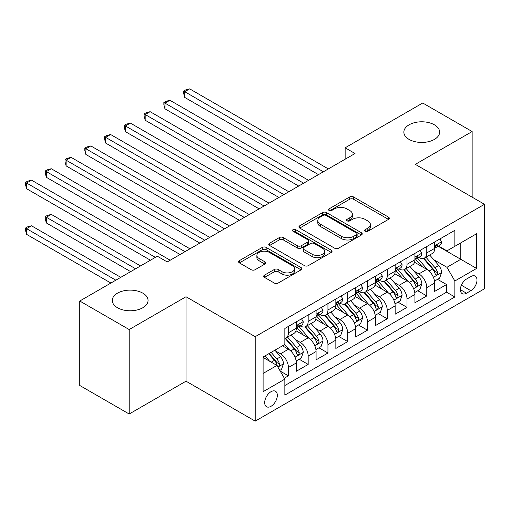 <?xml version="1.0" encoding="UTF-8"?>
<svg xmlns="http://www.w3.org/2000/svg" width="510" height="510" viewBox="0 0 510 510"><rect width="100%" height="100%" fill="white"/><g stroke="black" fill="none" stroke-linecap="round" stroke-linejoin="round"><path stroke-width="0.76" d="M365.16 231.266A1.919 1.109 0 0 0 367.876 231.266L388.492 219.364A2.741 1.587 0 0 0 389.296 218.242A2.741 1.587 0 0 0 388.492 217.12L353.564 196.956A2.741 1.587 0 0 0 349.688 196.956L329.071 208.864A1.919 1.109 0 0 0 328.51 209.648A1.919 1.109 0 0 0 329.071 210.432A1.919 1.109 0 0 0 331.787 210.432L334.458 208.89A8.778 5.068 0 0 1 346.87 208.89L349.783 210.566A8.778 5.068 0 0 1 352.353 214.155A8.778 5.068 0 0 1 349.783 217.738L347.112 219.281A1.919 1.109 0 0 0 346.551 220.065A1.919 1.109 0 0 0 347.112 220.849A1.919 1.109 0 0 0 349.834 220.849L352.499 219.306A8.778 5.068 0 0 1 364.918 219.306L367.831 220.989A8.778 5.068 0 0 1 370.4 224.572A8.778 5.068 0 0 1 367.831 228.155L365.16 229.698A1.919 1.109 0 0 0 364.599 230.482A1.919 1.109 0 0 0 365.16 231.266L365.16 229.698M142.819 293.148A17.895 10.327 0 0 0 123.324 290.904A17.895 10.327 0 0 0 112.276 300.447A17.895 10.327 0 0 0 117.517 307.753A17.895 10.327 0 0 0 137.018 309.991A17.895 10.327 0 0 0 148.059 300.447A17.895 10.327 0 0 0 142.819 293.148M434.392 124.81A17.895 10.327 0 0 0 414.891 122.572A17.895 10.327 0 0 0 403.85 132.115A17.895 10.327 0 0 0 409.09 139.415A17.895 10.327 0 0 0 428.585 141.659A17.895 10.327 0 0 0 439.633 132.115A17.895 10.327 0 0 0 434.392 124.81M271.014 406.304A8.944 5.164 120 0 0 276.853 398.418A8.944 5.164 120 0 0 275.483 391.253A8.944 5.164 120 0 0 271.014 391.693A8.944 5.164 120 0 0 265.168 399.579A8.944 5.164 120 0 0 266.539 406.744A8.944 5.164 120 0 0 271.014 406.304M264.505 275.151A2.741 1.587 0 0 0 263.702 276.273A2.741 1.587 0 0 0 264.505 277.389L274.303 283.05A2.741 1.587 0 0 0 278.186 283.05L301.078 269.828A2.741 1.587 0 0 0 301.888 268.706A2.741 1.587 0 0 0 301.078 267.591L266.156 247.426A2.741 1.587 0 0 0 262.274 247.426L239.381 260.642A2.741 1.587 0 0 0 238.578 261.764A2.741 1.587 0 0 0 239.381 262.886L251.213 269.72A2.741 1.587 0 0 0 255.096 269.72L264.894 264.059A2.741 1.587 0 0 0 265.697 262.937A2.741 1.587 0 0 0 264.894 261.821L259.023 258.43A7.338 4.239 0 0 1 256.874 255.433A7.338 4.239 0 0 1 261.407 251.519A7.338 4.239 0 0 1 269.407 252.437L292.396 265.71A7.338 4.239 0 0 1 294.55 268.706A7.338 4.239 0 0 1 290.018 272.627A7.338 4.239 0 0 1 282.017 271.709L278.186 269.49A2.741 1.587 0 0 0 274.303 269.49L264.505 275.151L264.505 277.389M186.01 296.743L129.183 329.549L79.764 301.021L79.764 385.477L129.183 414.005L186.01 381.193L255.198 421.139L255.198 336.683L186.01 296.743L186.01 381.193M472.145 197.166L472.145 131.542L415.312 164.354L484.5 204.3L255.198 336.683M472.145 131.542L422.726 103.014L345.142 147.804L345.142 159.216M79.764 301.021L157.348 256.224L167.235 261.93L355.024 153.51L345.142 147.804M334.649 248.211A2.741 1.587 0 0 0 338.532 248.211L361.424 234.989A2.741 1.587 0 0 0 362.228 233.873A2.741 1.587 0 0 0 361.424 232.751L326.502 212.587A2.741 1.587 0 0 0 322.62 212.587L299.721 225.802A2.741 1.587 0 0 0 298.917 226.924A2.741 1.587 0 0 0 299.721 228.047L334.649 248.211M293.798 231.68A1.919 1.109 0 0 1 295.743 231.954L295.743 229.672L331.251 250.168A2.741 1.587 0 0 1 332.055 251.29A2.741 1.587 0 0 1 331.251 252.412L308.359 265.627A2.741 1.587 0 0 1 304.476 265.627L269.554 245.463L269.554 243.225A2.741 1.587 0 0 0 268.751 244.347A2.741 1.587 0 0 0 269.554 245.463M269.554 243.225L279.352 237.564A2.741 1.587 0 0 1 283.228 237.564L297.394 245.743A2.741 1.587 0 0 0 301.276 245.743L307.779 241.989A2.741 1.587 0 0 0 308.582 240.873A2.741 1.587 0 0 0 307.779 239.751L293.027 231.24A1.919 1.109 0 0 1 292.466 230.456A1.919 1.109 0 0 1 293.652 229.43A1.919 1.109 0 0 1 295.743 229.672M284.306 378.197L288.405 375.832L280.207 371.095M275.534 350.937L280.5 353.806A11.182 6.458 60 0 1 288.405 367.5L296.316 362.935L296.316 371.267L308.174 364.42L299.179 359.225M295.303 339.526L300.269 342.395A11.182 6.458 60 0 1 308.174 356.088L316.079 351.524L316.079 359.856L327.943 353.009L318.948 347.814M315.072 328.115L320.038 330.977A11.182 6.458 60 0 1 327.943 344.677L335.848 340.113L335.848 348.438L347.712 341.592L338.716 336.402M334.84 316.704L339.8 319.566A11.182 6.458 60 0 1 347.712 333.259L355.617 328.695L355.617 337.027L367.474 330.18L358.485 324.991M354.609 305.286L359.569 308.155A11.182 6.458 60 0 1 367.474 321.848L375.385 317.284L375.385 325.616L387.243 318.769L378.248 313.573M374.372 293.875L379.338 296.743A11.182 6.458 60 0 1 387.243 310.437L395.148 305.873L395.148 314.205L407.012 307.358L398.017 302.162M394.141 282.463L399.107 285.326A11.182 6.458 60 0 1 407.012 299.026L414.917 294.461L414.917 302.793L426.781 295.94L426.781 287.615A11.182 6.458 -120 0 0 418.869 273.915L413.91 271.052M417.786 290.751L426.781 295.94M296.316 362.935A11.182 6.458 -120 0 0 288.405 349.242L282.476 345.818M316.079 351.524A11.182 6.458 -120 0 0 308.174 337.824L295.947 330.767M335.848 340.113A11.182 6.458 -120 0 0 327.943 326.413L315.715 319.356M355.617 328.695A11.182 6.458 -120 0 0 347.712 315.001L335.484 307.944M375.385 317.284A11.182 6.458 -120 0 0 367.474 303.59L355.253 296.533M395.148 305.873A11.182 6.458 -120 0 0 387.243 292.179L375.022 285.122M414.917 294.461A11.182 6.458 -120 0 0 407.012 280.761L394.785 273.704M470.857 276.541L466.51 279.053A8.664 5.004 120 0 0 460.849 286.69A8.664 5.004 120 0 0 462.181 293.632A8.664 5.004 120 0 0 466.51 293.205L470.857 290.694A8.664 5.004 120 0 0 476.525 283.056A8.664 5.004 120 0 0 475.192 276.114A8.664 5.004 120 0 0 470.857 276.541M255.198 421.139L484.5 288.756L484.5 204.3M263.103 373.435L276.943 365.447L284.848 379.14L284.848 395.116L454.85 296.973L454.85 280.991L446.945 267.297L433.678 259.641M284.848 379.14L263.103 391.693L263.103 357L284.848 344.448L284.848 328.465L454.85 230.322L454.85 246.298L476.595 233.746L476.595 268.438L454.85 280.991M300.167 325.896L300.269 325.96A11.182 6.458 60 0 0 305.86 326.515L313.765 321.944A11.182 6.458 -120 0 0 316.079 316.825L316.079 310.437M319.929 314.485L320.038 314.542A11.182 6.458 60 0 0 325.629 315.097L333.534 310.533A11.182 6.458 -120 0 0 335.848 305.413L335.848 299.026M339.698 303.074L339.8 303.131A11.182 6.458 60 0 0 345.391 303.686L353.303 299.121A11.182 6.458 -120 0 0 355.617 294.002L355.617 287.608M359.467 291.663L359.569 291.72A11.182 6.458 60 0 0 365.16 292.275L373.065 287.71A11.182 6.458 -120 0 0 375.385 282.591L375.385 276.197M379.236 280.245L379.338 280.309A11.182 6.458 60 0 0 384.929 280.863L392.834 276.299A11.182 6.458 -120 0 0 395.148 271.18L395.148 264.786M398.998 268.834L399.107 268.897A11.182 6.458 60 0 0 404.698 269.446L412.603 264.881A11.182 6.458 -120 0 0 414.917 259.762L414.917 253.374M284.848 385.534L446.55 292.179L446.55 284.529L434.686 291.376L434.686 283.044A11.182 6.458 -120 0 0 426.781 269.35L414.553 262.293M418.767 257.423L418.869 257.48A11.182 6.458 -120 0 0 424.46 258.034A11.182 6.458 -120 0 0 426.781 252.915L426.781 246.528M424.46 258.034L432.372 253.47A11.182 6.458 -120 0 0 434.686 248.351L434.686 241.963M288.405 326.413L288.405 332.807A11.182 6.458 60 0 1 286.091 337.926A11.182 6.458 60 0 1 284.848 338.379M286.091 337.926L293.996 333.361A11.182 6.458 -120 0 0 296.316 328.242L296.316 321.848M308.174 315.001L308.174 321.396A11.182 6.458 60 0 1 305.86 326.515M327.943 303.59L327.943 309.978A11.182 6.458 60 0 1 325.629 315.097M347.712 292.179L347.712 298.567A11.182 6.458 60 0 1 345.391 303.686M367.474 280.761L367.474 287.155A11.182 6.458 60 0 1 365.16 292.275M387.243 269.35L387.243 275.744A11.182 6.458 60 0 1 384.929 280.863M407.012 257.939L407.012 264.327A11.182 6.458 60 0 1 404.698 269.446M407.012 299.026L407.012 307.358M387.243 310.437L387.243 318.769M367.474 321.848L367.474 330.18M347.712 333.259L347.712 341.592M327.943 344.677L327.943 353.009M308.174 356.088L308.174 364.42M288.405 367.5L288.405 375.832M276.943 365.447L263.103 357.459M446.945 267.297L460.779 259.309L460.779 242.875L476.595 233.746M438.141 246.241L476.595 268.438M438.536 246.011L446.945 250.863L454.85 246.298M129.183 329.549L129.183 414.005M437.554 279.34L446.55 284.529M446.55 292.179L454.85 296.973M365.925 231.534L367.831 230.437A8.778 5.068 0 0 0 370.4 226.854L370.4 224.572M352.353 214.155L352.353 216.438A8.778 5.068 0 0 1 349.783 220.02L347.884 221.117M388.454 219.383L353.564 199.244A2.741 1.587 0 0 0 349.688 199.244L329.836 210.7M361.386 235.014L326.502 214.869A2.741 1.587 0 0 0 322.62 214.869L299.759 228.066M356.573 234.657A1.919 1.109 0 0 0 357.134 233.873A1.919 1.109 0 0 0 356.573 233.089L325.916 215.386A1.919 1.109 0 0 0 323.2 215.386L320.388 217.011A8.778 5.068 0 0 0 317.813 220.594A8.778 5.068 0 0 0 320.388 224.183L341.343 236.277A8.778 5.068 0 0 0 353.761 236.277L356.573 234.657L356.573 236.94A1.919 1.109 0 0 0 357.134 236.155L357.134 233.873M317.813 220.594L317.813 222.876A8.778 5.068 0 0 0 320.388 226.465L320.388 224.183M356.573 236.94L353.761 238.559A8.778 5.068 0 0 1 341.343 238.559L320.388 226.465M269.586 245.488L279.352 239.847L279.352 237.564M308.582 240.873L308.582 243.155A2.741 1.587 0 0 1 307.779 244.277L301.276 248.026A2.741 1.587 0 0 1 297.394 248.026L283.228 239.847A2.741 1.587 0 0 0 279.352 239.847M295.743 231.954L331.219 252.431M312.094 254.229A7.338 4.239 0 0 0 320.095 255.147A7.338 4.239 0 0 0 324.621 251.232A7.338 4.239 0 0 0 322.473 248.236L314.37 243.563A2.741 1.587 0 0 0 310.494 243.563L303.992 247.312A2.741 1.587 0 0 0 303.189 248.434A2.741 1.587 0 0 0 303.992 249.556L312.094 254.229L312.094 256.511A7.338 4.239 0 0 0 320.095 257.429A7.338 4.239 0 0 0 324.621 253.515L324.621 251.232M303.189 248.434L303.189 250.716A2.741 1.587 0 0 0 303.992 251.838L303.992 249.556M312.094 256.511L303.992 251.838M294.55 268.706L294.55 270.995A7.338 4.239 0 0 1 290.018 274.909A7.338 4.239 0 0 1 282.017 273.991L278.186 271.779A2.741 1.587 0 0 0 274.303 271.779L264.543 277.414M256.874 255.433L256.874 257.716A7.338 4.239 0 0 0 259.023 260.712L259.023 258.43M264.856 264.084L259.023 260.712M301.047 269.847L266.156 249.709A2.741 1.587 0 0 0 262.274 249.709L239.413 262.905M434.52 281.087L439.626 278.141L441.603 272.429A7.408 4.278 -120 0 0 438.721 265.474L429.688 255.019M427.877 270.077L417.556 258.124M422.006 266.596L416.013 259.66A17.754 10.251 -120 0 0 415.465 259.042M184.728 143.068L278.919 197.453L145.191 120.245L145.191 114.54L150.131 111.684L288.8 191.747M423.453 258.436L432.588 269.012A7.408 4.278 60 0 1 435.234 274.119L435.769 274.998L436.77 274.858L437.44 274.042L437.606 272.748A7.408 4.278 -120 0 0 434.966 267.648L425.933 257.187M423.995 258.264L433.806 269.631A3.774 2.18 60 0 1 434.762 271.103L437.606 272.748M439.926 238.935L441.603 241.848A7.408 4.278 60 0 1 440.073 245.125L436.311 247.293A7.408 4.278 -120 0 0 437.606 245.584L437.446 244.927L436.522 245.112L435.234 246.955A7.408 4.278 60 0 1 434.686 248.007M323.397 171.774L184.728 91.711L189.669 88.861L328.338 168.918M434.934 247.637L434.966 247.637A7.408 4.278 -120 0 0 436.311 247.293M318.45 174.624L184.728 97.423L184.728 91.711L183.638 91.086L185.614 89.945L189.669 88.861M184.728 97.423L183.638 93.368L183.638 91.086M414.751 292.504L419.857 289.552L421.834 283.847A7.408 4.278 -120 0 0 418.952 276.892L409.919 266.43M408.108 281.488L397.787 269.535M402.237 278.007L396.244 271.071A17.754 10.251 -120 0 0 395.696 270.453M164.959 154.485L259.15 208.864L125.422 131.656L125.422 125.951L130.369 123.095L269.038 203.159M403.69 269.847L412.826 280.43A7.408 4.278 60 0 1 415.465 285.53L416.007 286.41L417.008 286.269L417.677 285.453L417.837 284.159A7.408 4.278 -120 0 0 415.197 279.059L406.164 268.598M404.226 269.675L414.043 281.042A3.774 2.18 60 0 1 414.993 282.521L417.837 284.159M394.982 303.915L400.095 300.964L402.071 295.258A7.408 4.278 -120 0 0 399.183 288.303L390.15 277.848M388.346 292.899L378.018 280.946M382.468 289.419L376.476 282.483A17.754 10.251 -120 0 0 375.927 281.864M145.191 165.897L239.381 220.275L105.659 143.068L105.659 137.362L110.6 134.512L249.269 214.57M383.922 281.265L393.057 291.841A7.408 4.278 60 0 1 395.696 296.941L396.238 297.821L397.239 297.681L397.908 296.865L398.068 295.57A7.408 4.278 -120 0 0 395.428 290.47L386.395 280.015M384.457 281.093L394.275 292.453A3.774 2.18 60 0 1 395.224 293.932L398.068 295.57M375.22 315.327L380.326 312.375L382.302 306.669A7.408 4.278 -120 0 0 379.414 299.714L370.387 289.259M368.577 304.311L358.256 292.364M362.699 300.83L356.713 293.894A17.754 10.251 -120 0 0 356.158 293.275M125.422 177.308L219.612 231.687L85.89 154.485L85.89 148.773L90.831 145.924L229.5 225.981M364.153 292.676L373.288 303.252A7.408 4.278 60 0 1 375.927 308.359L376.469 309.232L377.47 309.092L378.139 308.276L378.305 306.988A7.408 4.278 -120 0 0 375.66 301.882L366.626 291.427M364.688 292.504L374.506 303.871A3.774 2.18 60 0 1 375.456 305.343L378.305 306.988M355.451 326.738L360.557 323.793L362.533 318.081A7.408 4.278 -120 0 0 359.652 311.125L350.619 300.67M348.808 315.722L338.487 303.775M342.937 312.248L336.944 305.305A17.754 10.251 -120 0 0 336.39 304.693M105.659 188.719L199.85 243.104L66.121 165.897L66.121 160.191L71.062 157.335L209.731 237.392M344.384 304.087L353.519 314.664A7.408 4.278 60 0 1 356.165 319.77L356.7 320.643L357.701 320.503L358.371 319.693L358.536 318.399A7.408 4.278 -120 0 0 355.891 313.293L346.864 302.838M344.926 303.915L354.737 315.282A3.774 2.18 60 0 1 355.693 316.755L358.536 318.399M420.157 250.346L421.834 253.26A7.408 4.278 60 0 1 420.304 256.536L416.549 258.704A7.408 4.278 -120 0 0 417.837 256.995L417.684 256.339L416.753 256.524L415.465 258.366A7.408 4.278 60 0 1 414.917 259.424M303.628 183.186L164.959 103.128L169.9 100.272L308.569 180.33M415.165 259.055L415.197 259.055A7.408 4.278 -120 0 0 416.549 258.704M298.688 186.042L164.959 108.834L164.959 103.128L163.869 102.497L165.852 101.356L169.9 100.272M164.959 108.834L163.869 104.779L163.869 102.497M400.388 261.764L402.071 264.671A7.408 4.278 60 0 1 400.535 267.948L396.78 270.115A7.408 4.278 -120 0 0 398.068 268.413L397.915 267.756L396.99 267.941L395.696 269.784A7.408 4.278 60 0 1 395.148 270.835M283.86 194.597L144.107 113.908L146.083 112.767L150.131 111.684M395.397 270.466L395.428 270.466A7.408 4.278 -120 0 0 396.78 270.115M145.191 120.245L144.107 116.191L144.107 113.908M380.619 273.175L382.302 276.082A7.408 4.278 60 0 1 380.766 279.359L377.011 281.533A7.408 4.278 -120 0 0 378.305 279.824L378.146 279.168L377.221 279.352L375.927 281.195A7.408 4.278 60 0 1 375.385 282.247M264.091 206.008L124.338 125.326L126.314 124.185L130.369 123.095M375.634 281.877L375.66 281.877A7.408 4.278 -120 0 0 377.011 281.533M125.422 131.656L124.338 127.608L124.338 125.326M360.857 284.586L362.533 287.5A7.408 4.278 60 0 1 361.003 290.776L357.242 292.944A7.408 4.278 -120 0 0 358.536 291.235L358.377 290.579L357.453 290.764L356.165 292.606A7.408 4.278 60 0 1 355.617 293.658M244.328 217.426L104.569 136.737L106.545 135.596L110.6 134.512M355.865 293.288L355.891 293.288A7.408 4.278 -120 0 0 357.242 292.944M105.659 143.068L104.569 139.02L104.569 136.737M335.682 338.149L340.788 335.204L342.765 329.498A7.408 4.278 -120 0 0 339.883 322.537L330.85 312.082M329.039 327.139L318.718 315.186M323.168 323.659L317.175 316.723A17.754 10.251 -120 0 0 316.627 316.104M85.89 200.137L180.081 254.515L46.353 177.308L46.353 171.602L51.3 168.746L189.962 248.81M324.621 315.499L333.757 326.075A7.408 4.278 60 0 1 336.396 331.181L336.931 332.061L337.932 331.921L338.608 331.105L338.767 329.811A7.408 4.278 -120 0 0 336.128 324.711L327.095 314.249M325.157 315.327L334.974 326.693A3.774 2.18 60 0 1 335.924 328.172L338.767 329.811M341.088 295.998L342.765 298.911A7.408 4.278 60 0 1 341.235 302.188L337.48 304.355A7.408 4.278 -120 0 0 338.767 302.647L338.608 301.99L337.684 302.175L336.396 304.017A7.408 4.278 60 0 1 335.848 305.076M224.559 228.837L84.8 148.149L86.776 147.007L90.831 145.924M336.096 304.699L336.128 304.699A7.408 4.278 -120 0 0 337.48 304.355M85.89 154.485L84.8 150.431L84.8 148.149M315.913 349.567L321.026 346.615L323.002 340.909A7.408 4.278 -120 0 0 320.114 333.954L311.081 323.493M309.27 338.551L298.949 326.598M303.399 335.07L297.406 328.134A17.754 10.251 -120 0 0 296.858 327.516M66.121 211.548L150.431 260.221L26.59 188.719L26.59 183.013L31.531 180.164L170.2 260.221M304.852 326.916L313.988 337.492A7.408 4.278 60 0 1 316.627 342.592L317.169 343.472L318.17 343.332L318.839 342.516L318.999 341.222A7.408 4.278 -120 0 0 316.359 336.122L307.326 325.667M305.388 326.738L315.205 338.104A3.774 2.18 60 0 1 316.155 339.583L318.999 341.222M321.319 307.409L323.002 310.322A7.408 4.278 60 0 1 321.466 313.599L317.711 315.766A7.408 4.278 -120 0 0 318.999 314.064L318.846 313.401L317.915 313.586L316.627 315.429A7.408 4.278 60 0 1 316.079 316.487M204.79 240.248L65.038 159.56L67.014 158.419L71.062 157.335M316.327 316.117L316.359 316.117A7.408 4.278 -120 0 0 317.711 315.766M66.121 165.897L65.038 161.842L65.038 159.56M296.151 360.978L301.257 358.026L303.233 352.321A7.408 4.278 -120 0 0 300.345 345.366L291.312 334.911M289.508 349.962L284.778 344.486M283.63 346.481L282.865 345.595M140.543 265.927L51.3 214.398L46.353 217.254L46.353 222.959L130.662 271.632M285.084 338.328L294.219 348.904A7.408 4.278 60 0 1 296.858 354.004L297.4 354.883L298.401 354.743L299.07 353.927L299.23 352.639A7.408 4.278 -120 0 0 296.59 347.533L287.557 337.078M285.619 338.156L295.437 349.516A3.774 2.18 60 0 1 296.387 350.995L299.23 352.639M46.353 222.959L45.269 218.905L45.269 216.623L135.603 268.783M45.269 216.623L47.245 215.481L51.3 214.398M301.55 318.826L303.233 321.733A7.408 4.278 60 0 1 301.697 325.01L297.942 327.178A7.408 4.278 -120 0 0 299.23 325.476L299.077 324.819L298.152 325.004L296.858 326.846A7.408 4.278 60 0 1 296.316 327.898M185.022 251.659L45.269 170.971L47.245 169.83L51.3 168.746M296.559 327.528L296.59 327.528A7.408 4.278 -120 0 0 297.942 327.178M46.353 177.308L45.269 173.26L45.269 170.971M279.805 370.413L281.488 369.438L283.464 363.732A7.408 4.278 -120 0 0 280.577 356.777L274.89 350.192M269.586 361.201L265.009 355.903M263.861 357.892L263.103 357.019M120.781 277.338L31.531 225.815L26.59 228.665L26.59 234.37L110.893 283.044M268.764 353.73L274.45 360.315A7.408 4.278 60 0 1 277.096 365.421L277.631 366.295L278.632 366.154L279.301 365.345L279.467 364.051A7.408 4.278 -120 0 0 276.822 358.944L271.135 352.365M269.223 353.468L275.668 360.933A3.774 2.18 60 0 1 276.618 362.406L279.467 364.051M26.59 234.37L25.5 230.322L25.5 228.04L115.834 280.194M25.5 228.04L27.476 226.899L31.531 225.815M155.371 257.365L25.5 182.389L27.476 181.248L31.531 180.164M26.59 188.719L25.5 184.671L25.5 182.389M280.5 353.806L288.405 349.242M300.269 342.395L308.174 337.824M320.038 330.977L327.943 326.413M339.8 319.566L347.712 315.001M359.569 308.155L367.474 303.59M379.338 296.743L387.243 292.179M399.107 285.326L407.012 280.761M418.869 273.915L426.781 269.35M426.781 252.915L434.686 248.351M288.405 332.807L296.316 328.242M308.174 321.396L316.079 316.825M327.943 309.978L335.848 305.413M347.712 298.567L355.617 294.002M367.474 287.155L375.385 282.591M387.243 275.744L395.148 271.18M407.012 264.327L414.917 259.762M426.781 287.615L434.686 283.044M461.384 285.217L470.857 290.694M460.383 289.667L466.51 293.205M367.831 230.437L367.831 228.155M347.112 220.849L347.112 219.281M349.783 220.02L349.783 217.738M329.071 210.432L329.071 208.864M349.688 199.244L349.688 196.956M353.564 199.244L353.564 196.956M388.492 219.364L388.492 217.12M299.721 228.047L299.721 225.802M322.62 214.869L322.62 212.587M326.502 214.869L326.502 212.587M361.424 234.989L361.424 232.751M341.343 238.559L341.343 236.277M353.761 238.559L353.761 236.277M283.228 239.847L283.228 237.564M297.394 248.026L297.394 245.743M301.276 248.026L301.276 245.743M307.779 244.277L307.779 241.989M331.251 252.412L331.251 250.168M274.303 271.779L274.303 269.49M278.186 271.779L278.186 269.49M282.017 273.991L282.017 271.709M264.894 264.059L264.894 261.821M239.381 262.886L239.381 260.642M262.274 249.709L262.274 247.426M266.156 249.709L266.156 247.426M301.078 269.828L301.078 267.591M433.392 277.287L441.558 272.576M434.966 267.648L438.721 265.474M429.057 271.052L432.588 269.012M441.558 241.759L434.686 245.724M436.649 245.036L437.606 245.584M413.623 288.705L421.789 283.987M415.197 279.059L418.952 276.892M409.288 282.47L412.826 280.43M393.854 300.116L402.02 295.398M395.428 290.47L399.183 288.303M389.525 293.881L393.057 291.841M374.085 311.527L382.251 306.816M375.66 301.882L379.414 299.714M369.756 305.292L373.288 303.252M354.322 322.938L362.483 318.227M355.891 313.293L359.652 311.125M349.987 316.704L353.519 314.664M421.789 253.177L414.917 257.142M416.88 256.447L417.837 256.995M402.02 264.588L395.148 268.553M397.111 267.858L398.068 268.413M382.251 275.999L375.385 279.964M377.343 279.27L378.305 279.824M362.483 287.41L355.617 291.376M357.58 290.687L358.536 291.235M334.554 334.356L342.72 329.639M336.128 324.711L339.883 322.537M330.219 328.115L333.757 326.075M342.72 298.822L335.848 302.787M337.811 302.099L338.767 302.647M314.785 345.767L322.951 341.05M316.359 336.122L320.114 333.954M310.456 339.532L313.988 337.492M322.951 310.239L316.079 314.205M318.042 313.51L318.999 314.064M295.016 357.178L303.182 352.461M296.59 347.533L300.345 345.366M290.687 350.944L294.219 348.904M303.182 321.651L296.316 325.616M298.273 324.921L299.23 325.476M277.88 367.072L283.413 363.879M276.822 358.944L280.577 356.777M271.256 362.164L274.45 360.315"/></g></svg>
